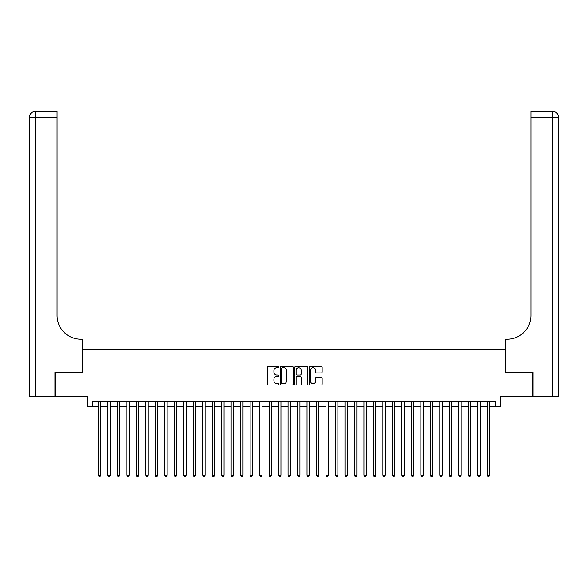 <?xml version="1.0" encoding="UTF-8"?>
<svg xmlns="http://www.w3.org/2000/svg" width="588" height="588" viewBox="0 0 588 588"><rect width="100%" height="100%" fill="white"/><g stroke="black" fill="none" stroke-linecap="round" stroke-linejoin="round"><path stroke-width="0.88" d="M278.822 367.059A0.654 0.654 0 0 0 278.168 366.405L268.282 366.405A0.933 0.933 0 0 0 267.349 367.338L267.349 384.096A0.933 0.933 0 0 0 268.282 385.03L278.168 385.03A0.654 0.654 0 0 0 278.822 384.376A0.654 0.654 0 0 0 278.168 383.729L276.889 383.729A2.977 2.977 0 0 1 273.912 380.745L273.912 379.348A2.977 2.977 0 0 1 276.889 376.371L278.168 376.371A0.654 0.654 0 0 0 278.822 375.717A0.654 0.654 0 0 0 278.168 375.063L276.889 375.063A2.977 2.977 0 0 1 273.912 372.086L273.912 370.69A2.977 2.977 0 0 1 276.889 367.713L278.168 367.713A0.654 0.654 0 0 0 278.822 367.059M321.21 372.968A0.933 0.933 0 0 0 322.143 372.042L322.143 367.338A0.933 0.933 0 0 0 321.21 366.405L310.221 366.405A0.933 0.933 0 0 0 309.295 367.338L309.295 384.096A0.933 0.933 0 0 0 310.221 385.03L321.21 385.03A0.933 0.933 0 0 0 322.143 384.096L322.143 378.415A0.933 0.933 0 0 0 321.21 377.489L316.506 377.489A0.933 0.933 0 0 0 315.58 378.415L315.58 381.237A2.492 2.492 0 0 1 313.088 383.729A2.492 2.492 0 0 1 310.596 381.237L310.596 370.205A2.492 2.492 0 0 1 313.088 367.713A2.492 2.492 0 0 1 315.58 370.205L315.58 372.042A0.933 0.933 0 0 0 316.506 372.968L321.21 372.968M92.434 406.543L92.434 401.802L495.566 401.802L495.566 406.543L500.315 406.543L500.315 396.114L532.801 396.114L532.801 372.395L505.526 372.395L505.526 349.632L82.474 349.632L82.474 372.395L55.198 372.395L55.198 396.114L87.685 396.114L87.685 406.543L98.358 406.543M293.184 367.338A0.933 0.933 0 0 0 292.251 366.405L281.27 366.405A0.933 0.933 0 0 0 280.336 367.338L280.336 384.096A0.933 0.933 0 0 0 281.27 385.03L292.251 385.03A0.933 0.933 0 0 0 293.184 384.096L293.184 367.338M295.749 366.405L306.73 366.405A0.933 0.933 0 0 1 307.664 367.338L307.664 384.096A0.933 0.933 0 0 1 306.73 385.03L302.034 385.03A0.933 0.933 0 0 1 301.1 384.096L301.1 377.298A0.933 0.933 0 0 0 300.167 376.371L297.05 376.371A0.933 0.933 0 0 0 296.117 377.298L296.117 384.376A0.654 0.654 0 0 1 295.47 385.03A0.654 0.654 0 0 1 294.816 384.376L294.816 367.338A0.933 0.933 0 0 1 295.749 366.405M100.732 406.543L107.847 406.543M110.221 406.543L117.328 406.543M119.702 406.543L126.817 406.543M129.191 406.543L136.306 406.543M138.672 406.543L145.787 406.543M148.161 406.543L155.276 406.543M157.643 406.543L164.758 406.543M167.132 406.543L174.246 406.543M176.613 406.543L183.728 406.543M186.102 406.543L193.217 406.543M195.591 406.543L202.698 406.543M205.072 406.543L212.187 406.543M214.561 406.543L221.676 406.543M224.043 406.543L231.157 406.543M233.532 406.543L240.646 406.543M243.013 406.543L250.128 406.543M252.502 406.543L259.617 406.543M261.983 406.543L269.098 406.543M271.472 406.543L278.587 406.543M280.954 406.543L288.069 406.543M290.443 406.543L297.557 406.543M299.931 406.543L307.046 406.543M309.413 406.543L316.528 406.543M318.902 406.543L326.017 406.543M328.383 406.543L335.498 406.543M337.872 406.543L344.987 406.543M347.354 406.543L354.468 406.543M356.842 406.543L363.957 406.543M366.324 406.543L373.439 406.543M375.813 406.543L382.928 406.543M385.302 406.543L392.409 406.543M394.783 406.543L401.898 406.543M404.272 406.543L411.387 406.543M413.754 406.543L420.868 406.543M423.242 406.543L430.357 406.543M432.724 406.543L439.839 406.543M442.213 406.543L449.328 406.543M451.694 406.543L458.809 406.543M461.183 406.543L468.298 406.543M470.672 406.543L477.779 406.543M480.153 406.543L487.268 406.543M489.642 406.543L495.566 406.543M282.291 367.713A0.654 0.654 0 0 0 281.637 368.36L281.637 383.075A0.654 0.654 0 0 0 282.291 383.729L283.644 383.729A2.977 2.977 0 0 0 286.621 380.745L286.621 370.69A2.977 2.977 0 0 0 283.644 367.713L282.291 367.713M301.1 370.249A2.492 2.492 0 0 0 298.608 367.757A2.492 2.492 0 0 0 296.117 370.249L296.117 374.137A0.933 0.933 0 0 0 297.05 375.063L300.167 375.063A0.933 0.933 0 0 0 301.1 374.137L301.1 370.249M100.732 401.802L100.732 475.222L98.358 475.222L98.358 401.802M100.732 475.222L100.019 476.456L99.071 476.456L98.358 475.222M54.919 372.395L82.379 372.395L82.379 339.195L80.762 339.195A23.711 23.711 0 0 1 57.051 315.484L57.051 117.24L35.089 117.24L35.089 396.114L54.919 396.114L54.919 372.395M35.089 396.114L29.4 396.114L29.4 117.24A5.689 5.689 0 0 1 35.089 111.544L57.051 111.544L57.051 117.24M80.762 339.195A23.711 23.711 0 0 1 57.051 315.484M35.089 111.544A5.689 5.689 0 0 0 29.4 117.24L35.089 117.24L35.089 111.544M558.6 396.114L558.6 117.24L558.6 396.114L533.081 396.114L533.081 372.395L505.621 372.395L505.621 339.195L507.238 339.195A23.711 23.711 0 0 0 530.949 315.484L530.949 111.544L552.911 111.544L530.949 111.544M552.911 396.114L552.911 117.24L558.6 117.24A5.689 5.689 0 0 0 552.911 111.544A5.689 5.689 0 0 1 558.6 117.24L558.6 339.195M507.238 339.195A23.711 23.711 0 0 0 530.949 315.484M110.221 401.802L110.221 475.222L107.847 475.222L107.847 401.802M110.221 475.222L109.508 476.456L108.559 476.456L107.847 475.222M119.702 401.802L119.702 475.222L117.328 475.222L117.328 401.802M119.702 475.222L118.989 476.456L118.041 476.456L117.328 475.222M129.191 401.802L129.191 475.222L126.817 475.222L126.817 401.802M129.191 475.222L128.478 476.456L127.53 476.456L126.817 475.222M138.672 401.802L138.672 475.222L136.306 475.222L136.306 401.802M138.672 475.222L137.959 476.456L137.011 476.456L136.306 475.222M148.161 401.802L148.161 475.222L145.787 475.222L145.787 401.802M148.161 475.222L147.448 476.456L146.5 476.456L145.787 475.222M157.643 401.802L157.643 475.222L155.276 475.222L155.276 401.802M157.643 475.222L156.93 476.456L155.982 476.456L155.276 475.222M167.132 401.802L167.132 475.222L164.758 475.222L164.758 401.802M167.132 475.222L166.419 476.456L165.471 476.456L164.758 475.222M176.613 401.802L176.613 475.222L174.246 475.222L174.246 401.802M176.613 475.222L175.908 476.456L174.959 476.456L174.246 475.222M186.102 401.802L186.102 475.222L183.728 475.222L183.728 401.802M186.102 475.222L185.389 476.456L184.441 476.456L183.728 475.222M195.591 401.802L195.591 475.222L193.217 475.222L193.217 401.802M195.591 475.222L194.878 476.456L193.93 476.456L193.217 475.222M205.072 401.802L205.072 475.222L202.698 475.222L202.698 401.802M205.072 475.222L204.359 476.456L203.411 476.456L202.698 475.222M214.561 401.802L214.561 475.222L212.187 475.222L212.187 401.802M214.561 475.222L213.848 476.456L212.9 476.456L212.187 475.222M224.043 401.802L224.043 475.222L221.676 475.222L221.676 401.802M224.043 475.222L223.33 476.456L222.382 476.456L221.676 475.222M233.532 401.802L233.532 475.222L231.157 475.222L231.157 401.802M233.532 475.222L232.819 476.456L231.87 476.456L231.157 475.222M243.013 401.802L243.013 475.222L240.646 475.222L240.646 401.802M243.013 475.222L242.3 476.456L241.352 476.456L240.646 475.222M252.502 401.802L252.502 475.222L250.128 475.222L250.128 401.802M252.502 475.222L251.789 476.456L250.841 476.456L250.128 475.222M261.983 401.802L261.983 475.222L259.617 475.222L259.617 401.802M261.983 475.222L261.278 476.456L260.33 476.456L259.617 475.222M271.472 401.802L271.472 475.222L269.098 475.222L269.098 401.802M271.472 475.222L270.759 476.456L269.811 476.456L269.098 475.222M280.954 401.802L280.954 475.222L278.587 475.222L278.587 401.802M280.954 475.222L280.248 476.456L279.3 476.456L278.587 475.222M290.443 401.802L290.443 475.222L288.069 475.222L288.069 401.802M290.443 475.222L289.73 476.456L288.781 476.456L288.069 475.222M299.931 401.802L299.931 475.222L297.557 475.222L297.557 401.802M299.931 475.222L299.219 476.456L298.27 476.456L297.557 475.222M309.413 401.802L309.413 475.222L307.046 475.222L307.046 401.802M309.413 475.222L308.7 476.456L307.752 476.456L307.046 475.222M318.902 401.802L318.902 475.222L316.528 475.222L316.528 401.802M318.902 475.222L318.189 476.456L317.241 476.456L316.528 475.222M328.383 401.802L328.383 475.222L326.017 475.222L326.017 401.802M328.383 475.222L327.67 476.456L326.722 476.456L326.017 475.222M337.872 401.802L337.872 475.222L335.498 475.222L335.498 401.802M337.872 475.222L337.159 476.456L336.211 476.456L335.498 475.222M347.354 401.802L347.354 475.222L344.987 475.222L344.987 401.802M347.354 475.222L346.648 476.456L345.7 476.456L344.987 475.222M356.842 401.802L356.842 475.222L354.468 475.222L354.468 401.802M356.842 475.222L356.13 476.456L355.181 476.456L354.468 475.222M366.324 401.802L366.324 475.222L363.957 475.222L363.957 401.802M366.324 475.222L365.618 476.456L364.67 476.456L363.957 475.222M375.813 401.802L375.813 475.222L373.439 475.222L373.439 401.802M375.813 475.222L375.1 476.456L374.152 476.456L373.439 475.222M385.302 401.802L385.302 475.222L382.928 475.222L382.928 401.802M385.302 475.222L384.589 476.456L383.641 476.456L382.928 475.222M394.783 401.802L394.783 475.222L392.409 475.222L392.409 401.802M394.783 475.222L394.07 476.456L393.122 476.456L392.409 475.222M404.272 401.802L404.272 475.222L401.898 475.222L401.898 401.802M404.272 475.222L403.559 476.456L402.611 476.456L401.898 475.222M413.754 401.802L413.754 475.222L411.387 475.222L411.387 401.802M413.754 475.222L413.041 476.456L412.092 476.456L411.387 475.222M423.242 401.802L423.242 475.222L420.868 475.222L420.868 401.802M423.242 475.222L422.529 476.456L421.581 476.456L420.868 475.222M432.724 401.802L432.724 475.222L430.357 475.222L430.357 401.802M432.724 475.222L432.018 476.456L431.07 476.456L430.357 475.222M442.213 401.802L442.213 475.222L439.839 475.222L439.839 401.802M442.213 475.222L441.5 476.456L440.552 476.456L439.839 475.222M451.694 401.802L451.694 475.222L449.328 475.222L449.328 401.802M451.694 475.222L450.989 476.456L450.04 476.456L449.328 475.222M461.183 401.802L461.183 475.222L458.809 475.222L458.809 401.802M461.183 475.222L460.47 476.456L459.522 476.456L458.809 475.222M470.672 401.802L470.672 475.222L468.298 475.222L468.298 401.802M470.672 475.222L469.959 476.456L469.011 476.456L468.298 475.222M480.153 401.802L480.153 475.222L477.779 475.222L477.779 401.802M480.153 475.222L479.44 476.456L478.492 476.456L477.779 475.222M489.642 401.802L489.642 475.222L487.268 475.222L487.268 401.802M489.642 475.222L488.929 476.456L487.981 476.456L487.268 475.222M552.911 111.544L552.911 117.24L530.949 117.24"/></g></svg>
